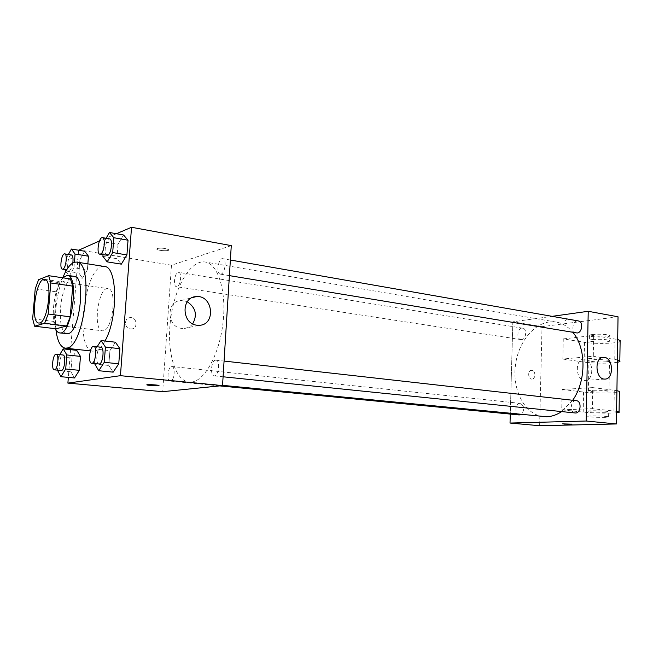 <?xml version="1.0" encoding="UTF-8"?>
<svg xmlns="http://www.w3.org/2000/svg" width="653" height="653" viewBox="0 0 653 653"><rect width="100%" height="100%" fill="white"/><g stroke="black" fill="none" stroke-linecap="round" stroke-linejoin="round"><path stroke-width="0.49" stroke-dasharray="3.27 2.45" d="M103.452 330.736L102.407 330.802C92.432 330.451 98.35 286.341 108.063 288.634C117.303 288.708 112.847 329.675 103.452 330.736M35.221 288.855L56.55 291.85L54.085 321.447L32.65 318.795M56.166 328.802L54.085 321.447M56.55 291.85L59.978 282.806L38.584 279.688M70.459 278.929L59.978 282.806M62.704 277.77C57.946 283.99 54.885 293.801 53.522 307.196C52.82 316.436 53.489 323.61 55.513 328.72M66.777 333.74C61.725 331.822 59.643 323.284 60.517 308.118C61.741 291.442 68.753 275.166 74.475 276.407M55.889 329.52C54.362 311.701 56.68 294.397 62.851 277.615M104.986 341.005C101.688 347.012 98.342 350.383 94.938 351.126L93.191 351.208C73.332 350.416 85.192 262.057 104.553 266.522M68.402 254.474L66.712 257.543L79.935 259.665L84.694 251.234L79.935 259.665L78.858 273.027L82.531 278.202L87.371 269.828L87.853 263.869L87.371 269.828L73.944 267.738L74.385 262.286M106.096 238.263L104.031 241.839L118.038 244.263L123.539 234.99L118.038 244.263L116.936 258.702L121.327 264.155L116.936 258.702L102.896 256.392M116.422 233.717L106.202 238.076M105.859 238.223L99.468 240.949M78.646 250.23L70.671 348.735M70.597 349.665L68.345 377.393M59.741 354.661L58.55 356.644L71.985 358.048L76.744 350.334L71.985 358.048L70.883 371.737L74.524 377.965L70.883 371.737L57.415 370.431M97.117 346.776L95.665 349.061L109.924 350.645L115.426 342.213L109.924 350.645L108.79 365.46L113.157 372.153L108.79 365.46L94.497 363.999M231.276 245.626L171.478 265.208L78.678 249.821M171.478 265.208L162.679 391.678M130.388 328.949L131.351 328.981C138.338 328.818 137.114 316.868 130.184 317.627C123.85 317.758 124.037 328.459 130.388 328.949L131.351 328.981C138.338 328.818 137.114 316.868 130.192 317.627C123.85 317.758 124.037 328.459 130.388 328.949M191.5 382.054L189.06 382.078C174.473 380.642 166.36 350.163 170.727 318.501C174.857 286.814 190.717 259.551 205.164 262.008C218.053 263.828 226.664 291.091 223.04 322.574C219.563 354.057 204.789 380.936 191.5 382.054M221.024 274.08L220.29 274.121C215.816 273.746 218.429 257.568 222.795 258.694C226.82 258.963 225.179 273.297 221.024 274.08M177.061 286.651L176.49 286.691C172.629 286.438 174.898 271.419 178.653 272.366C182.163 272.538 180.661 285.998 177.061 286.651M170.572 381.091L170.294 381.099C166.327 381.042 168.017 365.778 171.902 366.521C175.673 366.529 174.359 381.026 170.572 381.091M215.563 360.154C211.18 360.407 209.842 375.801 214.208 375.867C218.714 376.74 220.575 360.252 215.988 360.146L215.563 360.154M157.112 248.466L156.81 249.266C158.646 250.948 170.882 251.291 168.523 249.593C165.111 248.205 161.307 247.83 157.112 248.466L156.81 249.275C158.646 250.948 170.882 251.291 168.523 249.601C165.111 248.205 161.307 247.83 157.112 248.475M146.868 384.87C146.525 384.315 157.43 384.854 159.006 385.466L159.006 385.466M192.684 323.823C190.398 326.68 187.46 328.239 183.877 328.483L181.73 328.402C166.556 327.202 165.944 300.821 181.052 300.56L187.24 301.768M543.541 416.647C524.726 414.851 511.976 389.988 515.519 364.758C518.751 339.495 537.599 318.868 556.225 322.092C562.576 323.219 568.134 326.663 572.91 332.426M572.689 400.273L561.637 411.586M576.33 400.681L575.799 400.664C570.289 400.624 569.596 412.704 575.097 412.965M521.608 339.584L520.865 339.568C515.805 339.062 517.747 327.129 522.71 328.198C527.289 328.622 526.253 339.331 521.608 339.584M519.233 414.949C514.066 414.72 515.225 402.558 520.335 403.374C524.539 406.084 524.808 409.782 521.151 414.467M576.224 332.973C570.542 332.32 572.803 319.668 578.387 320.933M512.842 321.815L510.279 414.084L512.842 321.815L552.128 316.338L512.842 321.815L542.031 326.655L539.623 425.723M95.665 349.061L94.538 363.566M98.954 364.023C94.987 363.999 97.052 346.384 100.929 347.208M109.924 350.645L108.79 365.46M104.031 241.839L103.019 254.735M107.043 255.405C103.198 255.152 105.9 237.855 109.631 238.884M118.038 244.263L116.936 258.702M58.55 356.644L57.44 370.145M61.219 370.512C57.839 370.545 59.717 354.301 62.998 355.003M71.985 358.048L70.883 371.737M66.712 257.543L65.716 269.681M65.806 271.289L69.177 276.195L73.944 267.738M72.818 262.979C72.132 266.938 71.087 269.33 69.675 270.154L69.185 270.22C65.904 270.073 68.263 254.099 71.438 254.964M79.935 259.665L78.858 273.027L65.602 271.003M78.858 273.027L82.531 278.202L69.177 276.195M82.531 278.202L87.371 269.828M571.946 424.172L562.625 423.862M584.778 359.166L583.896 359.117C574.371 358.791 575.636 381.107 585.112 380.438C594.189 380.83 593.838 359.958 584.778 359.166M572.779 319.888C568.273 319.448 565.653 319.603 564.91 320.37C565.62 321.284 575.138 321.203 574.003 320.288L572.779 319.888L574.003 320.288C575.138 321.203 565.62 321.284 564.91 320.37C565.653 319.611 568.273 319.448 572.779 319.897M618.032 316.778L542.031 326.655M534.97 375.149C534.791 372.243 533.648 370.651 531.542 370.357C527.453 370.235 527.942 379.409 532.007 379.124C533.779 378.879 534.758 377.556 534.97 375.149C534.766 377.556 533.779 378.879 532.015 379.124C527.942 379.409 527.453 370.235 531.542 370.357C533.656 370.651 534.799 372.243 534.97 375.149M616.587 412.778C610.171 413.447 592.124 413.071 583.178 412.1L561.727 409.864L562.168 389.466L592.736 387.604L592.361 408.664L616.612 411.325M561.727 409.864L592.361 408.664M620.113 341.339C618.162 343.56 595.242 344.131 584.508 342.286L563.261 338.907L562.829 359.052L593.299 356.228L593.675 335.438L617.689 339.511M563.261 338.907L593.675 335.438M605.682 392.029C597.519 392.241 591.765 391.914 588.402 391.049C585.823 389.817 607.51 390.053 609.004 391.278C609.437 391.62 608.327 391.865 605.682 392.029M562.168 389.466L583.562 392.029C594.369 393.416 617.412 393.384 619.362 391.931M592.736 387.604L614.285 390.282L613.967 410.99M616.922 390.682L614.285 390.282M606.18 361.811C598.042 362.203 592.304 361.852 588.965 360.766C586.394 359.199 608.008 359.215 609.494 360.791C609.918 361.231 608.816 361.566 606.18 361.811M615.077 338.98L614.759 359.428L593.299 356.228M617.346 362.284C610.963 363.558 593.014 363.452 584.133 362.113L562.829 359.052M614.759 359.428L617.387 359.901M605.347 412.296C597.168 412.394 591.398 412.076 588.027 411.357C585.431 410.353 607.176 410.737 608.678 411.733L605.347 412.296M605.266 417.373C597.087 417.447 591.308 417.136 587.937 416.451C585.333 415.512 607.086 415.928 608.596 416.859L605.266 417.373M592.524 339.519C600.687 338.997 606.449 339.356 609.82 340.597C612.212 342.401 590.834 342.499 589.341 340.703C588.892 340.213 589.961 339.821 592.524 339.519M592.614 334.475C590.051 334.785 588.99 335.201 589.43 335.699C590.924 337.552 612.285 337.421 609.894 335.56C606.531 334.279 600.768 333.92 592.614 334.475M583.562 392.029L583.178 412.1M584.508 342.286L584.133 362.113M38.788 323.039L102.407 330.802M44.649 279.353L108.063 288.634M93.191 351.208L90.367 350.898M183.877 328.483L199.173 325.292M181.052 300.56L192.023 297.711M556.225 322.092L205.164 262.008M222.551 385.343L189.06 382.078M214.208 375.867L223.089 376.781M215.988 360.146L224.069 361.06M522.71 328.198L178.653 272.366M520.865 339.568L176.49 286.691M520.335 403.374L171.902 366.521M219.767 385.899L170.294 381.099M230.378 260.016L222.795 258.694M229.399 275.631L220.29 274.121M69.185 270.22L66.647 269.828M602.882 357.395L583.896 359.117M604.833 379.083L585.112 380.438M609.004 391.278L609.494 360.791M588.402 391.049L588.965 360.766M608.596 416.859L608.678 411.733M587.937 416.451L588.027 411.357M589.43 335.699L589.341 340.703M609.894 335.56L609.82 340.597"/><path stroke-width="0.98" d="M39.727 322.957L38.788 323.039C29.858 322.843 35.98 277.182 44.649 279.353C52.934 279.231 48.159 321.709 39.727 322.957M48.191 314.011L50.803 282.969L48.681 275.688L38.584 279.688L35.221 288.855L32.65 318.795L34.601 326.214L44.657 323.308L48.191 314.011L70.222 316.819L72.72 286.145L50.803 282.969M34.601 326.214L56.166 328.802L66.614 325.994L44.657 323.308M48.681 275.688L70.459 278.929L72.72 286.145M70.222 316.819L66.614 325.994M55.513 328.72C56.631 331.283 58.003 332.679 59.652 332.908C71.512 336.017 79.642 275.46 67.373 275.337L62.704 277.77M67.373 275.337L74.475 276.407C86.131 276.341 79.87 332.344 68.026 333.659L59.652 332.908M62.851 277.615C67.243 266.955 71.871 261.788 76.728 262.106C94.277 261.943 84.612 346.808 66.859 348.041L65.186 348.139C60.419 347.159 57.317 340.956 55.889 329.52M76.728 262.106L104.553 266.522C117.589 266.391 118.217 318.24 104.986 341.005M74.385 262.286L75.062 254.033L88.457 256.221L87.853 263.869L88.457 256.221L84.694 251.234L71.406 249.03L68.402 254.474M103.019 254.735L102.896 256.392L107.174 261.861L121.327 264.155L126.927 254.948L128.037 240.222L123.539 234.99L109.443 232.476L106.096 238.263M68.345 377.393L67.888 383.107L120.438 375.679L131.531 227.277L116.422 233.717M99.468 240.949L78.646 250.23M70.671 348.735L70.597 349.665M57.44 370.145L60.949 376.699L74.524 377.965L79.356 370.333L80.474 356.391L76.744 350.334L63.227 348.857L59.741 354.661M94.538 363.566L98.742 370.724L113.157 372.153L118.756 363.811L119.891 348.694L115.426 342.213L101.076 340.548L97.117 346.776M131.531 227.277L231.276 245.626L222.534 385.613L162.679 391.678L67.888 383.107M222.534 385.613L120.438 375.679M196.986 325.202C181.542 323.945 180.889 296.846 196.259 296.617C213.115 294.838 216.2 325.08 199.173 325.292L196.986 325.202M159.006 385.466L147.113 385.017C144.591 384.291 157.112 384.756 159.006 385.466L158.712 385.776C154.492 385.907 150.623 385.654 147.113 385.017L146.868 384.87M187.24 301.768C195.753 307.563 197.565 314.917 192.684 323.823M561.637 411.586C556.789 414.843 551.793 416.565 546.667 416.745L222.551 385.343M572.91 332.426C586.37 348.057 586.402 381.074 572.689 400.273M223.089 376.781L575.097 412.965C580.819 413.863 582.109 401.015 576.33 400.681L224.069 361.06M521.151 414.467L519.233 414.949L219.767 385.899M230.378 260.016L578.387 320.933C583.48 321.488 582.329 332.704 577.154 332.989L229.399 275.631M616.424 423.96L539.623 425.723L510.026 423.054L510.279 414.084L510.026 423.054L586.174 421.022L588.222 311.293L552.128 316.338L588.222 311.293L618.032 316.778L616.424 423.96L586.174 421.022L588.222 311.293M98.742 370.724L104.26 362.301L105.427 347.061L101.076 340.548M93.657 346.392L100.929 347.208C104.684 347.167 103.043 363.803 99.264 364.007L91.665 363.272C87.747 363.256 89.828 345.568 93.657 346.392C97.37 346.343 95.713 363.044 91.975 363.256L91.665 363.272M113.157 372.153L118.756 363.811L104.26 362.301M118.756 363.811L119.891 348.694L105.427 347.061M119.891 348.694L115.426 342.213M107.174 261.861L112.691 252.556L113.826 237.716L109.443 232.476M102.48 237.635L109.631 238.884C113.083 239.022 111.271 254.352 107.68 255.323L99.893 254.221C96.097 253.976 98.799 236.606 102.48 237.635C105.9 237.765 104.072 253.16 100.521 254.139L99.893 254.221M121.327 264.155L126.927 254.948L112.691 252.556M126.927 254.948L128.037 240.222L113.826 237.716M128.037 240.222L123.539 234.99M60.949 376.699L65.7 368.994L66.843 354.946L63.227 348.857M56.158 354.285L62.998 355.003C66.214 354.922 64.68 370.357 61.455 370.504L54.354 369.851C51.024 369.884 52.909 353.575 56.158 354.285C59.333 354.195 57.782 369.688 54.591 369.843L54.354 369.851M74.524 377.965L79.356 370.333L65.7 368.994M79.356 370.333L80.474 356.391L66.843 354.946M80.474 356.391L76.744 350.334M65.716 269.681L65.806 271.289M75.062 254.033L71.406 249.03M64.704 253.878C67.651 253.919 65.977 268.301 62.925 269.118L62.443 269.183C59.203 269.044 61.57 253.013 64.704 253.878L71.438 254.964C72.883 255.666 73.348 258.335 72.818 262.979M88.457 256.221L84.694 251.234M562.625 423.862L571.946 424.172M563.947 424.099L571.889 424.124L563.947 424.099M510.026 423.054L586.174 421.022M604.449 357.387C613.551 358.203 613.951 379.499 604.833 379.083C595.316 379.752 594.001 356.987 603.56 357.33L604.449 357.387M619.362 391.931L619.37 391.376L616.922 390.682M617.387 359.901L619.828 360.783C620.472 361.346 619.648 361.844 617.346 362.284M616.612 411.325L619.068 411.904C619.721 412.255 618.897 412.549 616.587 412.778M617.689 339.511L620.13 340.507L620.113 341.339M90.367 350.898L65.186 348.139M192.023 297.711L196.259 296.617M66.647 269.828L62.443 269.183M603.56 357.33L602.882 357.395M619.37 391.376L619.068 411.904M620.13 340.507L619.828 360.783"/></g></svg>
